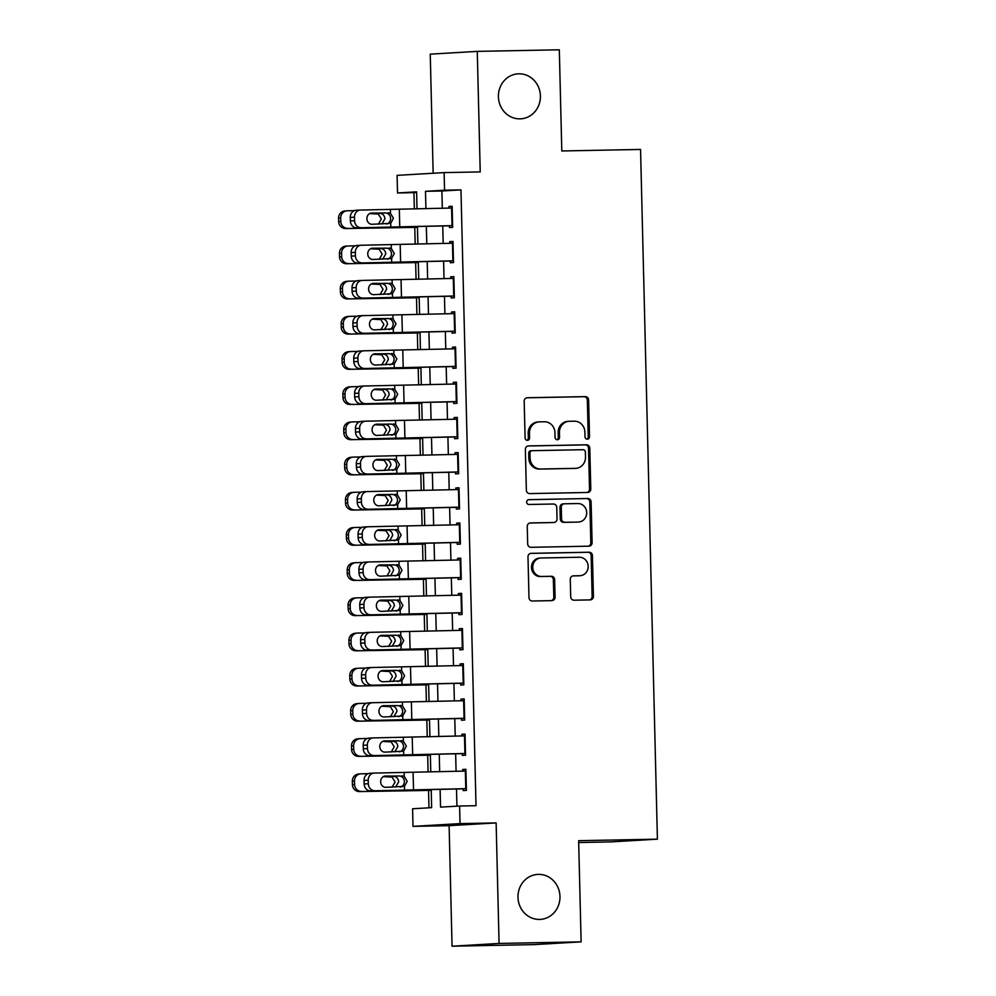 <?xml version="1.0" encoding="UTF-8"?>
<svg xmlns="http://www.w3.org/2000/svg" width="996" height="996" viewBox="0 0 996 996"><rect width="100%" height="100%" fill="white"/><g stroke="black" fill="none" stroke-linecap="round" stroke-linejoin="round"><path stroke-width="1.49" d="M587.316 439.174A2.415 2.253 86.6 0 0 589.508 436.709L588.611 400.006A3.461 3.225 86.6 0 0 585.312 396.62L527.32 397.74A3.461 3.225 86.6 0 0 524.182 401.251L525.091 437.954A2.415 2.253 86.6 0 0 527.482 440.319A2.415 2.253 86.6 0 0 529.598 437.867L529.474 433.111A11.056 10.309 86.6 0 1 539.135 421.881A11.056 10.309 86.6 0 1 539.521 421.868L544.351 421.769A11.056 10.309 86.6 0 1 554.921 432.625L555.046 437.369A2.415 2.253 86.6 0 0 557.436 439.746A2.415 2.253 86.6 0 0 559.553 437.281L559.441 432.538A11.056 10.309 86.6 0 1 569.102 421.296A11.056 10.309 86.6 0 1 569.475 421.283L574.306 421.196A11.056 10.309 86.6 0 1 584.889 432.052L585.001 436.796A2.415 2.253 86.6 0 0 587.316 439.174M586.756 439.112A2.415 2.253 86.6 0 0 588.238 436.783L587.341 400.081A3.461 3.225 86.6 0 0 584.042 396.694L526.784 397.802M526.847 440.257A2.415 2.253 86.6 0 0 528.328 437.941L528.204 433.185L529.474 433.111M556.801 439.684A2.415 2.253 86.6 0 0 558.283 437.356L558.171 432.613L559.441 432.538M538.425 874.376A22.535 21.003 86.6 0 0 537.666 874.413A22.535 21.003 86.6 0 0 517.995 897.72A22.535 21.003 86.6 0 0 539.533 919.42A22.535 21.003 86.6 0 0 540.305 919.395A22.535 21.003 86.6 0 0 559.964 896.089A22.535 21.003 86.6 0 0 538.425 874.376M518.866 73.816A22.535 21.003 86.6 0 0 518.094 73.841A22.535 21.003 86.6 0 0 498.423 97.16A22.535 21.003 86.6 0 0 519.962 118.86A22.535 21.003 86.6 0 0 520.734 118.835A22.535 21.003 86.6 0 0 540.405 95.516A22.535 21.003 86.6 0 0 518.866 73.816M570.708 596.816A3.461 3.225 86.6 0 0 574.007 600.202L590.279 599.891A3.461 3.225 86.6 0 0 593.417 596.38L592.421 555.619A3.461 3.225 86.6 0 0 589.109 552.22L531.129 553.34A3.461 3.225 86.6 0 0 527.992 556.864L528.988 597.612A3.461 3.225 86.6 0 0 532.287 601.011L551.946 600.625A3.461 3.225 86.6 0 0 555.083 597.114L554.648 579.672A3.461 3.225 86.6 0 0 551.348 576.286L541.6 576.472A9.238 8.615 86.6 0 1 532.76 567.558A9.238 8.615 86.6 0 1 540.84 557.997A9.238 8.615 86.6 0 1 541.152 557.984L579.323 557.25A9.238 8.615 86.6 0 1 588.163 566.151A9.238 8.615 86.6 0 1 580.095 575.713A9.238 8.615 86.6 0 1 579.772 575.725L573.41 575.85A3.461 3.225 86.6 0 0 570.272 579.373L570.708 596.816M581.116 941.855L534.105 944.619L452.06 946.2L499.071 943.436L581.116 941.855L578.651 840.686L657.41 839.167L640.553 149.45L561.794 150.969L559.316 49.8L477.271 51.381L480.221 171.91L444.116 172.607L444.552 190.199L460.961 189.887L476.013 805.702L459.604 806.013L460.028 823.617L413.004 826.369L412.581 808.777L431.642 807.656L431.206 789.654M499.071 943.436L496.133 822.92L460.028 823.617M587.652 492.472A3.461 3.225 86.6 0 0 590.79 488.949L589.794 448.2A3.461 3.225 86.6 0 0 586.482 444.801L528.503 445.922A3.461 3.225 86.6 0 0 525.365 449.433L526.361 490.194A3.461 3.225 86.6 0 0 529.673 493.593L587.652 492.472M591.101 501.909L592.097 542.658A3.461 3.225 86.6 0 1 588.96 546.182L530.98 547.302A3.461 3.225 86.6 0 1 527.681 543.903L527.245 526.461A3.461 3.225 86.6 0 1 530.382 522.95L553.9 522.489A3.461 3.225 86.6 0 0 557.038 518.978L556.752 507.412A3.461 3.225 86.6 0 0 553.452 504.013L528.963 504.486A2.415 2.253 86.6 0 1 526.66 502.158A2.415 2.253 86.6 0 1 528.851 499.656L587.802 498.51A3.461 3.225 86.6 0 1 591.101 501.909L589.831 501.984L590.827 542.733L592.097 542.658M477.271 51.381L430.247 54.145L433.16 173.242M449.42 225.706L449.47 227.561L452.645 227.374L452.134 206.259L448.959 206.446L448.997 208.114M450.292 260.89L450.329 262.745L453.504 262.558L452.993 241.443L449.819 241.63L449.856 243.298M451.151 296.086L451.188 297.941L454.363 297.754L453.852 276.639L450.678 276.826L450.715 278.482M452.01 331.27L452.047 333.125L455.234 332.938L454.711 311.823L451.537 312.009L451.574 313.678M452.869 366.466L452.906 368.321L456.093 368.134L455.57 347.019L452.396 347.206L452.433 348.861M453.728 401.649L453.765 403.505L456.952 403.318L456.429 382.203L453.255 382.389L453.292 384.058M454.587 436.846L454.637 438.701L457.811 438.514L457.289 417.399L454.114 417.585L454.151 419.241M455.446 472.029L455.496 473.884L458.67 473.698L458.148 452.582L454.973 452.769L455.01 454.437M456.305 507.225L456.355 509.081L459.53 508.894L459.007 487.779L455.832 487.965L455.882 489.621M457.164 542.409L457.214 544.264L460.389 544.077L459.878 522.962L456.691 523.149L456.741 524.817M458.023 577.605L458.073 579.46L461.248 579.274L460.737 558.158L457.55 558.345L457.6 560.001M458.882 612.789L458.932 614.644L462.107 614.457L461.596 593.342L458.409 593.529L458.459 595.197M459.741 647.973L459.791 649.84L462.966 649.653L462.455 628.538L459.281 628.725L459.318 630.381M460.6 683.169L460.65 685.024L463.825 684.837L463.314 663.722L460.14 663.909L460.177 665.577M461.472 718.353L461.509 720.22L464.684 720.033L464.173 698.918L460.999 699.105L461.036 700.761M462.331 753.549L462.368 755.404L465.543 755.217L465.032 734.102L461.858 734.289L461.895 735.957M460.961 189.887L441.9 190.995L442.324 208.276M442.747 225.98L443.183 243.46M443.606 261.176L444.042 278.656M444.465 296.36L444.901 313.84M445.337 331.556L445.76 349.036M446.196 366.74L446.619 384.219M447.055 401.936L447.478 419.416M447.914 437.12L448.337 454.599M448.773 472.316L449.196 489.795M449.632 507.499L450.055 524.979M450.491 542.696L450.914 560.175M451.35 577.879L451.773 595.359M452.209 613.075L452.632 630.555M453.068 648.259L453.504 665.739M453.927 683.455L454.363 700.935M454.786 718.639L455.222 736.119M455.645 753.835L456.081 771.302M456.517 789.019L456.927 806.175M463.19 788.732L463.227 790.587L466.414 790.413L465.891 769.298L462.717 769.485L462.754 771.141M416.602 192.489L413.938 192.639L414.336 208.973M414.784 227.387L415.195 244.157M415.643 262.571L416.054 279.353M416.502 297.767L416.913 314.537M417.361 332.95L417.772 349.733M418.22 368.147L418.631 384.917M419.092 403.33L419.49 420.113M419.951 438.526L420.362 455.297M420.81 473.71L421.221 490.493M421.669 508.894L422.08 525.676M422.528 544.09L422.939 560.873M423.387 579.274L423.798 596.056M424.246 614.47L424.657 631.24M425.105 649.653L425.516 666.436M425.964 684.85L426.375 701.62M426.823 720.033L427.234 736.816M427.682 755.229L428.093 772M428.541 790.413L428.977 807.818M578.688 842.541L610.386 841.931L657.41 839.167M496.133 822.92L449.109 825.672L452.06 946.2M449.109 825.672L413.004 826.369M413.938 192.639L397.529 192.963L397.093 175.358L444.116 172.607M440.108 789.43L440.543 807.134L459.604 806.013M444.552 190.199L425.491 191.319L425.915 208.687M426.35 226.391L426.774 243.871M427.209 261.587L427.633 279.067M428.068 296.771L428.492 314.25M428.927 331.967L429.351 349.447M429.786 367.151L430.21 384.63M430.646 402.347L431.069 419.814M431.505 437.53L431.928 455.01M432.364 472.727L432.787 490.194M433.223 507.91L433.646 525.39M434.082 543.106L434.517 560.574M434.941 578.29L435.377 595.77M435.8 613.474L436.236 630.954M436.659 648.67L437.095 666.15M437.53 683.854L437.954 701.333M438.389 719.05L438.813 736.53M439.248 754.233L439.672 771.713M417.013 208.899L416.589 191.842L397.529 192.963M430.77 771.937L430.347 754.458M429.911 736.754L429.475 719.274M429.052 701.558L428.616 684.078M428.193 666.374L427.757 648.894M427.334 631.178L426.898 613.698M426.462 595.994L426.039 578.514M425.603 560.798L425.18 543.318M424.744 525.614L424.321 508.134M423.885 490.418L423.462 472.938M423.026 455.234L422.603 437.754M422.167 420.038L421.744 402.558M421.308 384.854L420.885 367.375M420.449 349.658L420.026 332.178M419.59 314.475L419.167 296.995M418.731 279.278L418.295 261.811M417.872 244.095L417.436 226.615M441.9 190.995L425.491 191.319M448.959 206.446L452.134 206.384M449.819 241.63L452.993 241.567M450.678 276.826L453.852 276.764M451.537 312.009L454.711 311.947M452.396 347.206L455.57 347.143M453.255 382.389L456.429 382.327M454.114 417.585L457.301 417.523M454.973 452.769L458.16 452.707M455.832 487.965L459.019 487.903M456.691 523.149L459.878 523.087M457.55 558.345L460.737 558.283M458.409 593.529L461.596 593.467M459.281 628.725L462.455 628.663M460.14 663.909L463.314 663.846M460.999 699.105L464.173 699.043M461.858 734.289L465.032 734.226M462.717 769.485L465.891 769.422M568.206 421.358A11.056 10.309 86.6 0 0 567.832 421.37A11.056 10.309 86.6 0 0 558.171 432.613M538.251 421.943A11.056 10.309 86.6 0 0 537.865 421.955A11.056 10.309 86.6 0 0 528.204 433.185M586.93 492.485A3.461 3.225 86.6 0 0 589.52 489.024L588.524 448.262A3.461 3.225 86.6 0 0 585.212 444.876L527.955 445.984M585.374 452.084A2.415 2.253 86.6 0 0 583.058 449.706L532.163 450.69A2.415 2.253 86.6 0 0 529.972 453.155L530.096 458.16A11.056 10.309 86.6 0 0 540.666 469.016L575.464 468.344A11.056 10.309 86.6 0 0 575.837 468.332A11.056 10.309 86.6 0 0 585.499 457.089L585.374 452.084M532.001 450.702L530.893 450.765A2.415 2.253 86.6 0 0 528.702 453.23L529.972 453.155M575.837 468.332L574.567 468.406A11.056 10.309 86.6 0 1 574.194 468.419L539.396 469.091A11.056 10.309 86.6 0 1 528.826 458.235L528.702 453.23M588.238 546.194A3.461 3.225 86.6 0 0 590.827 542.733M529.835 523.012L552.631 522.564A3.461 3.225 86.6 0 0 552.867 522.551M528.39 499.706L587.802 498.51M578.303 522.029A9.238 8.615 86.6 0 0 578.614 522.016A9.238 8.615 86.6 0 0 586.694 512.442A9.238 8.615 86.6 0 0 577.854 503.54L564.396 503.802A3.461 3.225 86.6 0 0 561.271 507.325L561.545 518.891A3.461 3.225 86.6 0 0 564.856 522.278L577.033 522.103A9.238 8.615 86.6 0 0 577.344 522.091L578.614 522.016M564.172 503.814L563.126 503.876A3.461 3.225 86.6 0 0 559.989 507.4L561.271 507.325M577.033 522.103L563.587 522.352A3.461 3.225 86.6 0 1 560.275 518.966L559.989 507.4M589.831 501.984A3.461 3.225 86.6 0 0 586.532 498.585M580.095 575.713L578.825 575.788A9.238 8.615 86.6 0 1 578.502 575.8L572.874 575.912M539.882 558.059A9.238 8.615 86.6 0 0 539.571 558.071A9.238 8.615 86.6 0 0 531.49 567.633A9.238 8.615 86.6 0 0 540.33 576.547L541.6 576.472M551.211 600.65A3.461 3.225 86.6 0 0 553.813 597.189L553.378 579.747A3.461 3.225 86.6 0 0 550.078 576.348L540.33 576.547M589.545 599.903A3.461 3.225 86.6 0 0 592.147 596.455L591.151 555.693A3.461 3.225 86.6 0 0 587.839 552.294L530.582 553.403M354.414 210.629L347.367 210.779A7.047 6.835 85.6 0 0 340.707 217.962L338.59 218.124A7.047 6.835 -94.4 0 1 344.877 210.965L346.994 210.803M417.461 227.188L345.674 228.545A7.047 6.835 -94.4 0 1 338.677 221.647L338.59 218.124M417.461 227.349L345.674 228.545M369.865 213.468L380.41 213.343C383.174 214.028 384.668 215.846 384.904 218.796L381.866 224M338.677 221.647L340.794 221.486L340.707 217.962M340.794 221.486A7.047 6.835 85.6 0 0 347.803 228.37M378.306 224.175L381.331 218.983L378.306 214.04L369.628 213.605M452.607 225.619L356.742 227.847A7.047 6.188 -92.8 0 1 350.38 220.925L354.564 220.714A7.047 6.188 87.2 0 0 360.925 227.648M449.433 225.818L356.742 227.847M452.172 208.027L360.49 210.056A7.047 6.188 87.2 0 0 360.328 210.056A7.047 6.188 87.2 0 0 354.476 217.19L354.564 220.714M386.548 224.063C389.112 223.278 390.482 221.411 390.644 218.46C390.332 215.51 388.888 213.692 386.286 213.007L371.446 213.044M354.476 217.19L350.293 217.402L350.38 220.925M350.293 217.402A7.047 6.188 -92.8 0 1 356.145 210.256A7.047 6.188 -92.8 0 1 356.319 210.256L360.154 210.069M370.661 213.181L385.34 212.92M388.166 212.746L390.482 213.331L393.42 218.273L390.718 223.341L371.994 224.287A5.627 4.955 -92.8 0 1 366.901 218.746A5.627 4.955 -92.8 0 1 371.583 213.032A5.627 4.955 -92.8 0 1 371.72 213.02M355.273 245.825L348.226 245.975A7.047 6.835 85.6 0 0 341.578 253.158L339.449 253.32A7.047 6.835 -94.4 0 1 345.737 246.149L347.853 245.987M418.32 262.384L346.533 263.728A7.047 6.835 -94.4 0 1 339.536 256.831L339.449 253.32M418.32 262.546L346.533 263.728M370.724 248.664L381.269 248.539C384.033 249.224 385.527 251.042 385.763 253.98L382.738 259.197M339.536 256.831L341.653 256.669L341.578 253.158M341.653 256.669A7.047 6.835 85.6 0 0 348.662 263.567M379.165 259.371L382.19 254.179L379.165 249.224L370.487 248.788M356.132 281.009L349.086 281.158A7.047 6.835 85.6 0 0 342.437 288.342L340.308 288.504A7.047 6.835 -94.4 0 1 346.596 281.345L348.712 281.183M419.179 297.567L347.392 298.925A7.047 6.835 -94.4 0 1 340.395 292.027L340.308 288.504M419.179 297.729L347.392 298.925M371.583 283.848L382.128 283.723C384.892 284.408 386.386 286.226 386.622 289.176L383.597 294.38M340.395 292.027L342.524 291.865L342.437 288.342M342.524 291.865A7.047 6.835 85.6 0 0 349.521 298.75M380.024 294.555L383.049 289.363L380.024 284.42L371.346 283.972M356.991 316.205L349.957 316.355A7.047 6.835 85.6 0 0 343.296 323.526L341.167 323.7A7.047 6.835 -94.4 0 1 347.455 316.529L349.571 316.367M420.038 332.764L348.251 334.108A7.047 6.835 -94.4 0 1 341.255 327.211L341.167 323.7M420.038 332.925L348.251 334.108M372.442 319.044L382.999 318.919C385.751 319.604 387.245 321.422 387.481 324.36L384.456 329.576M341.255 327.211L343.383 327.049L343.296 323.526M343.383 327.049A7.047 6.835 85.6 0 0 350.38 333.946M380.883 329.751L383.908 324.559L380.883 319.604L372.205 319.168M357.85 351.389L350.816 351.538A7.047 6.835 85.6 0 0 344.155 358.722L342.026 358.884A7.047 6.835 -94.4 0 1 348.314 351.725L350.443 351.563M420.897 367.947L349.123 369.304A7.047 6.835 -94.4 0 1 342.114 362.407L342.026 358.884M420.897 368.109L349.123 369.304M373.301 354.227L383.858 354.103C386.61 354.788 388.104 356.605 388.34 359.556L385.315 364.76M342.114 362.407L344.243 362.245L344.155 358.722M344.243 362.245A7.047 6.835 85.6 0 0 351.239 369.13M381.754 364.934L384.767 359.743L381.742 354.8L373.064 354.352M453.466 260.815L357.601 263.044A7.047 6.188 -92.8 0 1 351.239 256.109L355.423 255.91A7.047 6.188 87.2 0 0 361.785 262.832M450.292 261.014L357.601 263.044M453.031 243.223L361.361 245.24A7.047 6.188 87.2 0 0 361.187 245.24A7.047 6.188 87.2 0 0 355.335 252.386L355.423 255.91M387.419 259.259C389.971 258.474 391.341 256.607 391.503 253.644C391.191 250.706 389.747 248.888 387.145 248.191L372.305 248.228M355.335 252.386L351.152 252.586L351.239 256.109M351.152 252.586A7.047 6.188 -92.8 0 1 357.004 245.452A7.047 6.188 -92.8 0 1 357.178 245.439L361.013 245.253M371.52 248.365L386.199 248.116M389.025 247.929L391.341 248.514L394.279 253.47L391.577 258.524L372.853 259.47A5.627 4.955 -92.8 0 1 367.761 253.93A5.627 4.955 -92.8 0 1 372.442 248.216A5.627 4.955 -92.8 0 1 372.579 248.216M454.325 295.999L358.46 298.227A7.047 6.188 -92.8 0 1 352.098 291.293L356.282 291.093A7.047 6.188 87.2 0 0 362.644 298.028M451.151 296.198L358.46 298.227M453.89 278.407L362.22 280.424A7.047 6.188 87.2 0 0 362.046 280.436A7.047 6.188 87.2 0 0 356.195 287.57L356.282 291.093M388.278 294.443C390.843 293.658 392.2 291.791 392.362 288.84C392.05 285.889 390.606 284.072 388.004 283.387L373.164 283.412M356.195 287.57L352.011 287.782L352.098 291.293M352.011 287.782A7.047 6.188 -92.8 0 1 357.863 280.635A7.047 6.188 -92.8 0 1 358.037 280.635L361.872 280.449M372.38 283.561L387.07 283.3M389.884 283.125L392.2 283.698L395.138 288.653L392.436 293.72L373.712 294.667A5.627 4.955 -92.8 0 1 368.62 289.126A5.627 4.955 -92.8 0 1 373.301 283.412A5.627 4.955 -92.8 0 1 373.438 283.399M455.184 331.195L359.319 333.423A7.047 6.188 -92.8 0 1 352.958 326.489L357.141 326.29A7.047 6.188 87.2 0 0 363.503 333.212M452.01 331.394L359.319 333.423M454.761 313.603L363.079 315.62A7.047 6.188 87.2 0 0 362.905 315.62A7.047 6.188 87.2 0 0 357.054 322.766L357.141 326.29M389.137 329.639C391.702 328.854 393.059 326.987 393.221 324.024C392.91 321.086 391.465 319.268 388.863 318.571L374.023 318.608M357.054 322.766L352.87 322.965L352.958 326.489M352.87 322.965A7.047 6.188 -92.8 0 1 358.722 315.832A7.047 6.188 -92.8 0 1 358.896 315.819L362.731 315.632M373.239 318.745L387.93 318.496M390.743 318.309L393.059 318.894L395.997 323.849L393.296 328.904L374.571 329.85A5.627 4.955 -92.8 0 1 369.479 324.31A5.627 4.955 -92.8 0 1 374.16 318.596A5.627 4.955 -92.8 0 1 374.297 318.596M456.044 366.379L360.191 368.607A7.047 6.188 -92.8 0 1 353.817 361.673L358 361.473A7.047 6.188 87.2 0 0 364.362 368.408M452.869 366.578L360.191 368.607M455.62 348.787L363.938 350.804A7.047 6.188 87.2 0 0 363.764 350.816A7.047 6.188 87.2 0 0 357.913 357.95L358 361.473M389.996 364.822C392.561 364.038 393.918 362.171 394.08 359.22C393.781 356.269 392.324 354.452 389.722 353.767L374.882 353.792M357.913 357.95L353.729 358.162L353.817 361.673M353.729 358.162A7.047 6.188 -92.8 0 1 359.581 351.015A7.047 6.188 -92.8 0 1 359.755 351.015L363.59 350.829M374.098 353.929L388.789 353.68M391.602 353.505L393.918 354.078L396.856 359.033L394.167 364.1L375.442 365.046A5.627 4.955 -92.8 0 1 370.35 359.494A5.627 4.955 -92.8 0 1 375.019 353.792A5.627 4.955 -92.8 0 1 375.156 353.779M358.709 386.585L351.675 386.734A7.047 6.835 85.6 0 0 345.014 393.906L342.885 394.08A7.047 6.835 -94.4 0 1 349.173 386.909L351.302 386.747M421.756 403.131L349.982 404.488A7.047 6.835 -94.4 0 1 342.973 397.591L342.885 394.08M421.756 403.305L349.982 404.488M374.16 389.424L384.717 389.299C387.469 389.984 388.963 391.802 389.199 394.74L386.174 399.956M342.973 397.591L345.102 397.429L345.014 393.906M345.102 397.429A7.047 6.835 85.6 0 0 352.098 404.326M382.613 400.131L385.626 394.939L382.601 389.984L373.923 389.548M456.903 401.575L361.05 403.803A7.047 6.188 -92.8 0 1 354.676 396.869L358.859 396.657A7.047 6.188 87.2 0 0 365.221 403.592M453.728 401.774L361.05 403.803M456.479 383.983L364.797 386A7.047 6.188 87.2 0 0 364.623 386A7.047 6.188 87.2 0 0 358.772 393.146L358.859 396.657M390.855 400.019C393.42 399.234 394.777 397.354 394.939 394.404C394.64 391.465 393.183 389.648 390.581 388.95L375.741 388.988M358.772 393.146L354.588 393.345L354.676 396.869M354.588 393.345A7.047 6.188 -92.8 0 1 360.44 386.211A7.047 6.188 -92.8 0 1 360.614 386.199L364.449 386.012M374.957 389.125L389.648 388.876M392.461 388.689L394.777 389.274L397.715 394.229L395.026 399.284L376.301 400.23A5.627 4.955 -92.8 0 1 371.209 394.69A5.627 4.955 -92.8 0 1 375.878 388.975A5.627 4.955 -92.8 0 1 376.015 388.975M359.568 421.769L352.534 421.918A7.047 6.835 85.6 0 0 345.873 429.102L343.745 429.264A7.047 6.835 -94.4 0 1 350.032 422.105L352.161 421.93M422.615 438.327L350.841 439.672A7.047 6.835 -94.4 0 1 343.832 432.787L343.745 429.264M422.615 438.489L350.841 439.672M375.019 424.607L385.577 424.483C388.328 425.168 389.822 426.985 390.059 429.936L387.033 435.14M343.832 432.787L345.961 432.625L345.873 429.102M345.961 432.625A7.047 6.835 85.6 0 0 352.958 439.51M383.472 435.314L386.485 430.123L383.46 425.18L374.782 424.732M457.762 436.758L361.909 438.987A7.047 6.188 -92.8 0 1 355.535 432.052L359.718 431.853A7.047 6.188 87.2 0 0 366.08 438.788M454.587 436.958L361.909 438.987M457.338 419.167L365.656 421.184A7.047 6.188 87.2 0 0 365.482 421.196A7.047 6.188 87.2 0 0 359.631 428.33L359.718 431.853M391.714 435.202C394.279 434.418 395.636 432.55 395.798 429.6C395.499 426.649 394.043 424.831 391.44 424.147L376.6 424.172M359.631 428.33L355.46 428.541L355.535 432.052M355.46 428.541A7.047 6.188 -92.8 0 1 361.299 421.395A7.047 6.188 -92.8 0 1 361.473 421.395L365.308 421.208M375.816 424.308L390.507 424.059M393.32 423.885L395.636 424.458L398.574 429.413L395.885 434.48L377.16 435.426A5.627 4.955 -92.8 0 1 372.068 429.874A5.627 4.955 -92.8 0 1 376.737 424.172A5.627 4.955 -92.8 0 1 376.886 424.159M360.44 456.965L353.393 457.102A7.047 6.835 85.6 0 0 346.733 464.285L344.604 464.46A7.047 6.835 -94.4 0 1 350.891 457.289L353.02 457.127M423.474 473.511L351.7 474.868A7.047 6.835 -94.4 0 1 344.691 467.971L344.604 464.46M423.474 473.685L351.7 474.868M375.878 459.803L386.436 459.679C389.187 460.364 390.681 462.169 390.918 465.12L387.892 470.336M344.691 467.971L346.82 467.809L346.733 464.285M346.82 467.809A7.047 6.835 85.6 0 0 353.817 474.706M384.332 470.51L387.344 465.319L384.319 460.364L375.641 459.928M458.621 471.955L362.768 474.183A7.047 6.188 -92.8 0 1 356.406 467.249L360.577 467.037A7.047 6.188 87.2 0 0 366.951 473.972M455.446 472.141L362.768 474.183M458.197 454.363L366.516 456.38A7.047 6.188 87.2 0 0 366.341 456.38A7.047 6.188 87.2 0 0 360.49 463.526L360.577 467.037M392.573 470.398C395.138 469.614 396.495 467.734 396.657 464.783C396.358 461.845 394.902 460.028 392.3 459.33L377.459 459.368M360.49 463.526L356.319 463.725L356.406 467.249M356.319 463.725A7.047 6.188 -92.8 0 1 362.158 456.591A7.047 6.188 -92.8 0 1 362.332 456.579L366.167 456.392M376.675 459.505L391.366 459.256M394.179 459.069L396.495 459.654L399.433 464.609L396.744 469.664L378.019 470.61A5.627 4.955 -92.8 0 1 372.927 465.07A5.627 4.955 -92.8 0 1 377.609 459.355A5.627 4.955 -92.8 0 1 377.745 459.355M361.299 492.149L354.252 492.298A7.047 6.835 85.6 0 0 347.592 499.482L345.475 499.643A7.047 6.835 -94.4 0 1 351.75 492.485L353.879 492.31M424.333 508.707L352.559 510.052A7.047 6.835 -94.4 0 1 345.55 503.167L345.475 499.643M424.333 508.869L352.559 510.052M376.737 494.987L387.295 494.863C390.046 495.547 391.553 497.365 391.777 500.316L388.751 505.52M345.55 503.167L347.679 502.992L347.592 499.482M347.679 502.992A7.047 6.835 85.6 0 0 354.676 509.89M385.191 505.694L388.203 500.502L385.178 495.56L376.5 495.112M459.48 507.138L363.627 509.367A7.047 6.188 -92.8 0 1 357.265 502.432L361.436 502.233A7.047 6.188 87.2 0 0 367.81 509.168M456.305 507.338L363.627 509.367M459.056 489.546L367.375 491.563A7.047 6.188 87.2 0 0 367.2 491.576A7.047 6.188 87.2 0 0 361.349 498.71L361.436 502.233M393.432 505.582C395.997 504.798 397.354 502.93 397.516 499.98C397.217 497.029 395.761 495.211 393.159 494.526L378.331 494.551M361.349 498.71L357.178 498.921L357.265 502.432M357.178 498.921A7.047 6.188 -92.8 0 1 363.017 491.775A7.047 6.188 -92.8 0 1 363.191 491.775L367.026 491.588M377.534 494.688L392.225 494.439M395.039 494.253L397.354 494.838L400.292 499.793L397.603 504.86L378.878 505.806A5.627 4.955 -92.8 0 1 373.786 500.253A5.627 4.955 -92.8 0 1 378.468 494.551A5.627 4.955 -92.8 0 1 378.605 494.539M362.158 527.332L355.111 527.482A7.047 6.835 85.6 0 0 348.451 534.665L346.334 534.84A7.047 6.835 -94.4 0 1 352.609 527.668L354.738 527.507M425.192 543.891L353.418 545.248A7.047 6.835 -94.4 0 1 346.409 538.35L346.334 534.84M425.205 544.053L353.418 545.248M377.596 530.183L388.154 530.059C390.918 530.744 392.412 532.549 392.636 535.499L389.61 540.716M346.409 538.35L348.538 538.189L348.451 534.665M348.538 538.189A7.047 6.835 85.6 0 0 355.547 545.086M386.05 540.878L389.063 535.699L386.037 530.744L377.36 530.308M460.351 542.334L364.486 544.563A7.047 6.188 -92.8 0 1 358.124 537.628L362.295 537.417A7.047 6.188 87.2 0 0 368.669 544.351M457.164 542.521L364.486 544.563M459.915 524.73L368.234 526.76A7.047 6.188 87.2 0 0 368.059 526.76A7.047 6.188 87.2 0 0 362.22 533.906L362.295 537.417M394.292 540.778C396.856 539.994 398.226 538.114 398.388 535.163C398.076 532.225 396.62 530.407 394.018 529.71L379.19 529.748M362.22 533.906L358.037 534.105L358.124 537.628M358.037 534.105A7.047 6.188 -92.8 0 1 363.889 526.971A7.047 6.188 -92.8 0 1 364.05 526.959L367.885 526.772M378.393 529.884L393.084 529.623M395.898 529.449L398.213 530.034L401.151 534.989L398.462 540.044L379.737 540.99A5.627 4.955 -92.8 0 1 374.645 535.45A5.627 4.955 -92.8 0 1 379.327 529.735A5.627 4.955 -92.8 0 1 379.464 529.735M363.017 562.528L355.97 562.678A7.047 6.835 85.6 0 0 349.31 569.861L347.193 570.023A7.047 6.835 -94.4 0 1 353.468 562.865L355.597 562.69M426.051 579.087L354.277 580.431A7.047 6.835 -94.4 0 1 347.28 573.547L347.193 570.023M426.064 579.249L354.277 580.431M378.468 565.367L389.013 565.242C391.777 565.927 393.271 567.745 393.495 570.696L390.469 575.9M347.28 573.547L349.397 573.372L349.31 569.861M349.397 573.372A7.047 6.835 85.6 0 0 356.406 580.27M386.909 576.074L389.922 570.882L386.909 565.94L378.219 565.491M461.21 577.518L365.345 579.747A7.047 6.188 -92.8 0 1 358.983 572.812L363.167 572.613A7.047 6.188 87.2 0 0 369.528 579.548M458.023 577.717L365.345 579.747M460.775 559.926L369.093 561.943A7.047 6.188 87.2 0 0 368.918 561.956A7.047 6.188 87.2 0 0 363.079 569.09L363.167 572.613M395.151 575.962C397.715 575.178 399.085 573.31 399.247 570.359C398.935 567.409 397.479 565.591 394.889 564.906L380.049 564.931M363.079 569.09L358.896 569.301L358.983 572.812M358.896 569.301A7.047 6.188 -92.8 0 1 364.748 562.155A7.047 6.188 -92.8 0 1 364.91 562.155L368.757 561.968M379.252 565.068L393.943 564.819M396.757 564.632L399.072 565.218L402.01 570.173L399.321 575.24L380.596 576.186A5.627 4.955 -92.8 0 1 375.504 570.633A5.627 4.955 -92.8 0 1 380.186 564.931A5.627 4.955 -92.8 0 1 380.323 564.919M363.876 597.712L356.829 597.861A7.047 6.835 85.6 0 0 350.169 605.045L348.052 605.219A7.047 6.835 -94.4 0 1 354.339 598.048L356.456 597.886M426.911 614.271L355.136 615.628A7.047 6.835 -94.4 0 1 348.139 608.73L348.052 605.219M426.923 614.432L355.136 615.628M379.327 600.563L389.872 600.439C392.636 601.123 394.13 602.929 394.366 605.879L391.328 611.096M348.139 608.73L350.256 608.568L350.169 605.045M350.256 608.568A7.047 6.835 85.6 0 0 357.265 615.466M387.768 611.258L390.781 606.078L387.768 601.123L379.078 600.688M462.069 612.714L366.204 614.93A7.047 6.188 -92.8 0 1 359.842 608.008L364.026 607.797A7.047 6.188 87.2 0 0 370.388 614.731M458.895 612.901L366.204 614.93M461.634 595.11L369.952 597.139A7.047 6.188 87.2 0 0 369.777 597.139A7.047 6.188 87.2 0 0 363.938 604.286L364.026 607.797M396.01 611.158C398.574 610.374 399.944 608.494 400.106 605.543C399.794 602.605 398.338 600.787 395.748 600.09L380.908 600.127M363.938 604.286L359.755 604.485L359.842 608.008M359.755 604.485A7.047 6.188 -92.8 0 1 365.607 597.351A7.047 6.188 -92.8 0 1 365.781 597.339L369.616 597.152M380.111 600.264L394.802 600.003M397.616 599.829L399.931 600.414L402.87 605.369L400.18 610.424L381.456 611.37A5.627 4.955 -92.8 0 1 376.364 605.829A5.627 4.955 -92.8 0 1 381.045 600.115A5.627 4.955 -92.8 0 1 381.182 600.115M364.735 632.908L357.689 633.058A7.047 6.835 85.6 0 0 351.028 640.241L348.911 640.403A7.047 6.835 -94.4 0 1 355.199 633.244L357.315 633.07M427.77 649.467L355.995 650.811A7.047 6.835 -94.4 0 1 348.998 643.926L348.911 640.403M427.782 649.629L355.995 650.811M380.186 635.747L390.731 635.622C393.495 636.307 394.989 638.125 395.225 641.075L392.187 646.28M348.998 643.926L351.115 643.752L351.028 640.241M351.115 643.752A7.047 6.835 85.6 0 0 358.124 650.649M388.627 646.454L391.652 641.262L388.627 636.32L379.937 635.871M462.928 647.898L367.063 650.127A7.047 6.188 -92.8 0 1 360.701 643.192L364.885 642.993A7.047 6.188 87.2 0 0 371.247 649.927M459.754 648.097L367.063 650.127M462.493 630.306L370.811 632.323A7.047 6.188 87.2 0 0 370.649 632.336A7.047 6.188 87.2 0 0 364.797 639.469L364.885 642.993M396.869 646.342C399.433 645.557 400.803 643.69 400.965 640.739C400.653 637.789 399.209 635.971 396.607 635.286L381.767 635.311M364.797 639.469L360.614 639.681L360.701 643.192M360.614 639.681A7.047 6.188 -92.8 0 1 366.466 632.535A7.047 6.188 -92.8 0 1 366.64 632.535L370.475 632.348M380.97 635.448L395.661 635.199M398.475 635.012L400.79 635.597L403.729 640.553L401.039 645.62L382.315 646.566A5.627 4.955 -92.8 0 1 377.223 641.013A5.627 4.955 -92.8 0 1 381.904 635.311A5.627 4.955 -92.8 0 1 382.041 635.299M365.594 668.092L358.548 668.241A7.047 6.835 85.6 0 0 351.887 675.425L349.77 675.587A7.047 6.835 -94.4 0 1 356.058 668.428L358.174 668.266M428.641 684.65L356.854 686.007A7.047 6.835 -94.4 0 1 349.857 679.11L349.77 675.587M428.641 684.812L356.854 686.007M381.045 670.943L391.59 670.818C394.354 671.503 395.848 673.308 396.084 676.259L393.059 681.476M349.857 679.11L351.974 678.948L351.887 675.425M351.974 678.948A7.047 6.835 85.6 0 0 358.983 685.846M389.486 681.638L392.511 676.458L389.486 671.503L380.808 671.067M463.787 683.094L367.922 685.31A7.047 6.188 -92.8 0 1 361.56 678.388L365.744 678.176A7.047 6.188 87.2 0 0 372.106 685.111M460.613 683.281L367.922 685.31M463.352 665.49L371.67 667.519A7.047 6.188 87.2 0 0 371.508 667.519A7.047 6.188 87.2 0 0 365.656 674.666L365.744 678.176M397.728 681.538C400.292 680.754 401.662 678.874 401.824 675.923C401.513 672.985 400.068 671.167 397.466 670.47L382.626 670.507M365.656 674.666L361.473 674.865L361.56 678.388M361.473 674.865A7.047 6.188 -92.8 0 1 367.325 667.731A7.047 6.188 -92.8 0 1 367.499 667.718L371.334 667.532M381.841 670.644L396.52 670.383M399.346 670.208L401.662 670.794L404.6 675.749L401.898 680.803L383.174 681.75A5.627 4.955 -92.8 0 1 378.082 676.209A5.627 4.955 -92.8 0 1 382.763 670.495A5.627 4.955 -92.8 0 1 382.9 670.495M366.453 703.288L359.407 703.437A7.047 6.835 85.6 0 0 352.758 710.621L350.629 710.783A7.047 6.835 -94.4 0 1 356.917 703.624L359.033 703.45M429.5 719.847L357.713 721.191A7.047 6.835 -94.4 0 1 350.716 714.306L350.629 710.783M429.5 720.008L357.713 721.191M381.904 706.127L392.449 706.002C395.213 706.687 396.707 708.505 396.943 711.455L393.918 716.659M350.716 714.306L352.833 714.132L352.758 710.621M352.833 714.132A7.047 6.835 85.6 0 0 359.842 721.029M390.345 716.834L393.37 711.642L390.345 706.699L381.667 706.251M464.646 718.278L368.781 720.506A7.047 6.188 -92.8 0 1 362.42 713.572L366.603 713.373A7.047 6.188 87.2 0 0 372.965 720.295M461.472 718.477L368.781 720.506M464.211 700.686L372.541 702.703A7.047 6.188 87.2 0 0 372.367 702.715A7.047 6.188 87.2 0 0 366.516 709.849L366.603 713.373M398.599 716.722C401.151 715.937 402.521 714.07 402.683 711.107C402.372 708.168 400.927 706.351 398.325 705.654L383.485 705.691M366.516 709.849L362.332 710.061L362.42 713.572M362.332 710.061A7.047 6.188 -92.8 0 1 368.184 702.915A7.047 6.188 -92.8 0 1 368.358 702.915L372.193 702.728M382.701 705.828L397.379 705.579M400.205 705.392L402.521 705.977L405.459 710.932L402.758 716L384.033 716.946A5.627 4.955 -92.8 0 1 378.941 711.393A5.627 4.955 -92.8 0 1 383.622 705.678A5.627 4.955 -92.8 0 1 383.759 705.678M367.312 738.472L360.266 738.621A7.047 6.835 85.6 0 0 353.617 745.805L351.488 745.967A7.047 6.835 -94.4 0 1 357.776 738.808L359.892 738.646M430.359 755.03L358.572 756.387A7.047 6.835 -94.4 0 1 351.576 749.49L351.488 745.967M430.359 755.192L358.572 756.387M382.763 741.323L393.308 741.198C396.072 741.871 397.566 743.688 397.802 746.639L394.777 751.843M351.576 749.49L353.705 749.328L353.617 745.805M353.705 749.328A7.047 6.835 85.6 0 0 360.701 756.225M391.204 752.017L394.229 746.838L391.204 741.883L382.526 741.447M465.505 753.474L369.641 755.69A7.047 6.188 -92.8 0 1 363.279 748.768L367.462 748.556A7.047 6.188 87.2 0 0 373.824 755.491M462.331 753.661L369.641 755.69M465.07 735.87L373.4 737.899A7.047 6.188 87.2 0 0 373.226 737.899A7.047 6.188 87.2 0 0 367.375 745.045L367.462 748.556M399.458 751.918C402.023 751.121 403.38 749.253 403.542 746.303C403.231 743.365 401.786 741.547 399.184 740.85L384.344 740.887M367.375 745.045L363.191 745.245L363.279 748.768M363.191 745.245A7.047 6.188 -92.8 0 1 369.043 738.111A7.047 6.188 -92.8 0 1 369.217 738.098L373.052 737.912M383.56 741.024L398.251 740.763M401.064 740.588L403.38 741.173L406.318 746.129L403.617 751.183L384.892 752.129A5.627 4.955 -92.8 0 1 379.8 746.589A5.627 4.955 -92.8 0 1 384.481 740.875A5.627 4.955 -92.8 0 1 384.618 740.875M368.171 773.668L361.137 773.817A7.047 6.835 85.6 0 0 354.476 781.001L352.347 781.163A7.047 6.835 -94.4 0 1 358.635 774.004L360.764 773.83M431.218 790.226L359.432 791.571A7.047 6.835 -94.4 0 1 352.435 784.686L352.347 781.163M431.218 790.388L359.432 791.571M383.622 776.507L394.179 776.382C396.931 777.067 398.425 778.884 398.661 781.823L395.636 787.039M352.435 784.686L354.564 784.512L354.476 781.001M354.564 784.512A7.047 6.835 85.6 0 0 361.56 791.409M392.063 787.214L395.088 782.022L392.063 777.079L383.385 776.631M466.365 788.658L370.5 790.886A7.047 6.188 -92.8 0 1 364.138 783.952L368.321 783.752A7.047 6.188 87.2 0 0 374.683 790.675M463.19 788.857L370.5 790.886M465.941 771.066L374.259 773.083A7.047 6.188 87.2 0 0 374.085 773.095A7.047 6.188 87.2 0 0 368.234 780.229L368.321 783.752M400.317 787.101C402.882 786.317 404.239 784.45 404.401 781.487C404.102 778.548 402.645 776.731 400.043 776.033L385.203 776.071M368.234 780.229L364.05 780.441L364.138 783.952M364.05 780.441A7.047 6.188 -92.8 0 1 369.902 773.294A7.047 6.188 -92.8 0 1 370.076 773.294L373.911 773.108M384.419 776.208L399.11 775.959M401.923 775.772L404.239 776.357L407.177 781.312L404.476 786.367L385.751 787.326A5.627 4.955 -92.8 0 1 380.659 781.773A5.627 4.955 -92.8 0 1 385.34 776.058A5.627 4.955 -92.8 0 1 385.477 776.058M588.238 436.783L589.508 436.709M528.328 437.941L529.598 437.867M558.283 437.356L559.553 437.281M584.042 396.694L585.312 396.62M587.341 400.081L588.611 400.006M585.212 444.876L586.482 444.801M588.524 448.262L589.794 448.2M589.52 489.024L590.79 488.949M528.826 458.235L530.096 458.16M539.396 469.091L540.666 469.016M574.194 468.419L575.464 468.344M552.631 522.564L553.9 522.489M560.275 518.966L561.545 518.891M563.587 522.352L564.856 522.278M578.502 575.8L579.772 575.725M550.078 576.348L551.348 576.286M553.378 579.747L554.648 579.672M553.813 597.189L555.083 597.114M587.839 552.294L589.109 552.22M591.151 555.693L592.421 555.619M592.147 596.455L593.417 596.38M375.753 213.468L379.376 213.269M390.718 223.341L390.818 227.125M390.382 209.534L390.482 213.331M399.321 209.347L399.757 226.939M451.586 208.04L452.022 225.644M376.613 248.664L380.235 248.465M377.472 283.848L381.095 283.648M378.331 319.044L381.954 318.845M379.19 354.227L382.825 354.028M391.577 258.524L391.677 262.322M391.241 244.73L391.341 248.514M400.18 244.53L400.616 262.122M452.445 243.236L452.881 260.828M392.436 293.72L392.536 297.505M392.1 279.913L392.2 283.698M401.052 279.727L401.475 297.318M453.305 278.419L453.74 296.024M393.296 328.904L393.395 332.701M392.959 315.097L393.059 318.894M401.911 314.91L402.334 332.502M454.164 313.616L454.599 331.207M394.167 364.1L394.254 367.885M393.818 350.293L393.918 354.078M402.77 350.106L403.193 367.698M455.023 348.799L455.458 366.391M380.049 389.424L383.684 389.224M395.026 399.284L395.113 403.081M394.677 385.477L394.777 389.274M403.629 385.29L404.052 402.882M455.882 383.995L456.317 401.587M380.908 424.607L384.543 424.408M395.885 434.48L395.972 438.265M395.549 420.673L395.636 424.458M404.488 420.486L404.911 438.078M456.741 419.179L457.176 436.771M381.767 459.791L385.402 459.604M396.744 469.664L396.831 473.461M396.408 455.857L396.495 459.654M405.347 455.67L405.77 473.262M457.612 454.375L458.036 471.967M382.626 494.987L386.261 494.788M397.603 504.86L397.69 508.645M397.267 491.053L397.354 494.838M406.206 490.866L406.642 508.458M458.471 489.559L458.895 507.151M383.485 530.171L387.12 529.984M398.462 540.044L398.549 543.841M398.126 526.237L398.213 530.034M407.065 526.05L407.501 543.642M459.33 524.755L459.754 542.347M384.344 565.367L387.979 565.168M399.321 575.24L399.408 579.025M398.985 561.433L399.072 565.218M407.924 561.246L408.36 578.838M460.189 559.939L460.613 577.531M385.215 600.551L388.838 600.364M400.18 610.424L400.268 614.221M399.844 596.616L399.931 600.414M408.783 596.43L409.219 614.022M461.048 595.135L461.472 612.727M386.075 635.747L389.697 635.548M401.039 645.62L401.139 649.404M400.703 631.813L400.79 635.597M409.642 631.613L410.078 649.218M461.907 630.319L462.331 647.91M386.934 670.931L390.557 670.744M401.898 680.803L401.998 684.601M401.562 666.996L401.662 670.794M410.501 666.81L410.937 684.401M462.767 665.515L463.202 683.107M387.793 706.127L391.416 705.927M402.758 716L402.857 719.784M402.421 702.192L402.521 705.977M411.373 701.993L411.796 719.598M463.626 700.698L464.061 718.29M388.652 741.31L392.275 741.111M403.617 751.183L403.716 754.968M403.28 737.376L403.38 741.173M412.232 737.189L412.655 754.781M464.485 735.895L464.92 753.486M389.511 776.507L393.134 776.307M404.476 786.367L404.575 790.164M404.139 772.572L404.239 776.357M413.091 772.373L413.514 789.977M465.344 771.078L465.779 788.67M567.832 421.37L569.102 421.296M537.865 421.955L539.135 421.881M530.806 450.765L532.088 450.69M552.743 522.564L554.025 522.489M563.014 503.876L564.284 503.802M539.571 558.071L540.84 557.997M356.145 210.256L360.328 210.056M357.004 245.452L361.187 245.24M357.863 280.635L362.046 280.436M358.722 315.832L362.905 315.62M359.581 351.015L363.764 350.816M360.44 386.211L364.623 386M361.299 421.395L365.482 421.196M362.158 456.591L366.341 456.38M363.017 491.775L367.2 491.576M363.889 526.971L368.059 526.76M364.748 562.155L368.918 561.956M365.607 597.351L369.777 597.139M366.466 632.535L370.649 632.336M367.325 667.731L371.508 667.519M368.184 702.915L372.367 702.715M369.043 738.111L373.226 737.899M369.902 773.294L374.085 773.095"/></g></svg>
